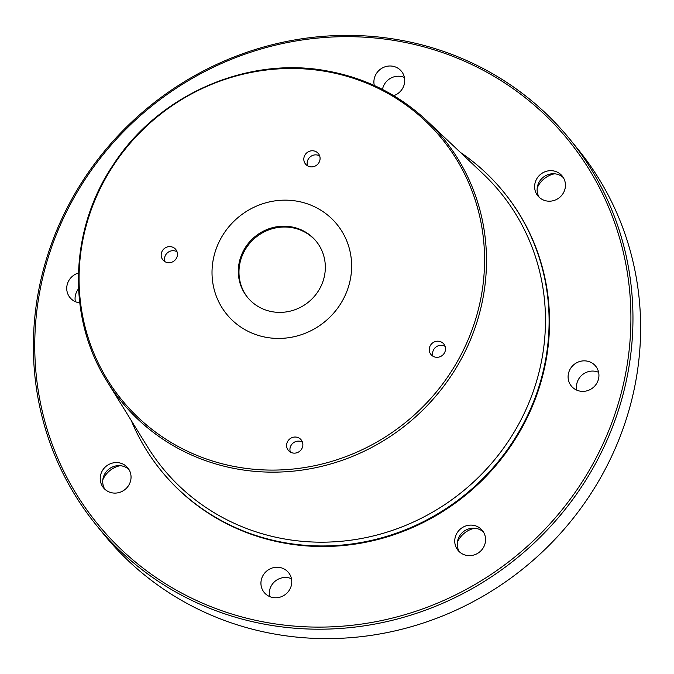 <?xml version="1.0" encoding="UTF-8"?>
<svg xmlns="http://www.w3.org/2000/svg" width="674" height="674" viewBox="0 0 674 674"><rect width="100%" height="100%" fill="white"/><g stroke="black" fill="none" stroke-linecap="round" stroke-linejoin="round"><path stroke-width="1.01" d="M297.167 201.206A71.124 67.788 -39.2 0 0 222.9 234.999A71.124 67.788 -39.2 0 0 226.691 314.219A71.124 67.788 -39.2 0 0 266.483 337.379A71.124 67.788 -39.2 0 0 340.749 303.586A71.124 67.788 -39.2 0 0 336.958 224.366A71.124 67.788 -39.2 0 0 297.167 201.206M291.387 226.852A44.332 42.251 -39.2 0 0 245.1 247.914A44.332 42.251 -39.2 0 0 247.459 297.293A44.332 42.251 -39.2 0 0 272.262 311.733A44.332 42.251 -39.2 0 0 318.549 290.671A44.332 42.251 -39.2 0 0 316.19 241.292A44.332 42.251 -39.2 0 0 291.387 226.852M316.519 241.696A44.332 42.251 -39.2 0 0 292.053 227.669A44.332 42.251 -39.2 0 0 245.909 248.504A44.332 42.251 -39.2 0 0 247.796 297.706M267.317 622.616A303.679 289.466 140.8 0 1 42.032 280.586A303.679 289.466 140.8 0 1 398.351 41.156A303.679 289.466 140.8 0 1 623.627 383.186A303.679 289.466 140.8 0 1 267.317 622.616M460.342 152.366A220.777 210.44 140.8 0 1 503.537 191.871L503.984 192.419A220.777 210.44 140.8 0 1 515.753 438.353A220.777 210.44 140.8 0 1 285.203 543.244A220.777 210.44 140.8 0 1 161.684 471.353L161.238 470.806A220.777 210.44 140.8 0 1 131.262 420.534M485.196 543.033A15.704 14.971 140.8 0 1 473.51 555.106A15.704 14.971 140.8 0 1 457.983 550.304A15.704 14.971 140.8 0 1 455.119 537.726A15.704 14.971 140.8 0 1 466.804 525.644A15.704 14.971 140.8 0 1 482.331 530.455A15.704 14.971 140.8 0 1 485.196 543.033M565.073 188.594A15.704 14.971 140.8 0 1 553.388 200.667A15.704 14.971 140.8 0 1 537.86 195.864A15.704 14.971 140.8 0 1 534.996 183.286A15.704 14.971 140.8 0 1 546.681 171.204A15.704 14.971 140.8 0 1 562.209 176.015A15.704 14.971 140.8 0 1 565.073 188.594M130.672 480.486A15.704 14.971 140.8 0 1 118.986 492.568A15.704 14.971 140.8 0 1 103.459 487.757A15.704 14.971 140.8 0 1 100.595 475.178A15.704 14.971 140.8 0 1 112.28 463.105A15.704 14.971 140.8 0 1 127.807 467.908A15.704 14.971 140.8 0 1 130.672 480.486M568.477 373.455A15.704 14.971 -39.2 0 0 571.341 386.034A15.704 14.971 -39.2 0 0 586.877 390.844A15.704 14.971 -39.2 0 0 598.563 378.763A15.704 14.971 -39.2 0 0 595.698 366.193A15.704 14.971 -39.2 0 0 580.162 361.382A15.704 14.971 -39.2 0 0 568.477 373.455M393.734 95.666A15.704 14.971 -39.2 0 0 404.358 83.913A15.704 14.971 -39.2 0 0 401.493 71.334A15.704 14.971 -39.2 0 0 385.958 66.532A15.704 14.971 -39.2 0 0 374.272 78.605A15.704 14.971 -39.2 0 0 374.323 85.514M261.31 579.859A15.704 14.971 -39.2 0 0 264.174 592.438A15.704 14.971 -39.2 0 0 279.71 597.24A15.704 14.971 -39.2 0 0 291.395 585.167A15.704 14.971 -39.2 0 0 288.531 572.588A15.704 14.971 -39.2 0 0 272.995 567.778A15.704 14.971 -39.2 0 0 261.31 579.859M78.437 273.029A15.704 14.971 -39.2 0 0 67.105 285.009A15.704 14.971 -39.2 0 0 69.97 297.579A15.704 14.971 -39.2 0 0 79.726 302.837M503.537 191.871A220.777 210.44 140.8 0 1 515.307 437.805A220.777 210.44 140.8 0 1 284.757 542.696A220.777 210.44 140.8 0 1 161.238 470.806M237.265 467.04A206.556 196.884 140.8 0 1 84.031 234.4A206.556 196.884 140.8 0 1 326.393 71.545A206.556 196.884 140.8 0 1 479.618 304.185A206.556 196.884 140.8 0 1 237.265 467.04M213.725 257.274A71.124 67.788 -39.2 0 0 226.691 314.219A71.124 67.788 -39.2 0 0 297.015 335.997A71.124 67.788 -39.2 0 0 349.932 281.311A71.124 67.788 -39.2 0 0 336.958 224.366A71.124 67.788 -39.2 0 0 266.634 202.588A71.124 67.788 -39.2 0 0 213.725 257.274M286.795 443.686A8.29 7.903 -39.2 0 0 296.509 452.861A8.29 7.903 -39.2 0 0 301.16 439.852A8.29 7.903 -39.2 0 0 286.795 443.686M429.431 347.851A8.29 7.903 -39.2 0 0 439.136 357.026A8.29 7.903 -39.2 0 0 443.795 344.01A8.29 7.903 -39.2 0 0 429.431 347.851M161.372 253.264A8.29 7.903 -39.2 0 0 171.086 262.439A8.29 7.903 -39.2 0 0 175.737 249.431A8.29 7.903 -39.2 0 0 161.372 253.264M304.008 157.421A8.29 7.903 -39.2 0 0 313.713 166.604A8.29 7.903 -39.2 0 0 318.372 153.588A8.29 7.903 -39.2 0 0 304.008 157.421M302.457 442.195A8.29 7.903 -39.2 0 0 290.342 452.069M445.093 346.36A8.29 7.903 -39.2 0 0 432.978 356.226M177.035 251.773A8.29 7.903 -39.2 0 0 164.919 261.647M319.67 155.938A8.29 7.903 -39.2 0 0 307.555 165.804M537.229 187.869A23.565 22.461 140.8 0 1 554.508 173.791M102.827 479.762A23.565 22.461 140.8 0 1 120.107 465.683M457.351 542.309A23.565 22.461 140.8 0 1 474.631 528.231M598.622 372.318A15.704 14.971 -39.2 0 0 576.818 383.683A15.704 14.971 -39.2 0 0 576.759 390.136M404.408 77.468A15.704 14.971 -39.2 0 0 382.605 88.833A15.704 14.971 -39.2 0 0 382.487 89.44M291.446 578.722A15.704 14.971 -39.2 0 0 269.642 590.087A15.704 14.971 -39.2 0 0 269.592 596.532M78.555 288.775A15.704 14.971 -39.2 0 0 75.437 295.237A15.704 14.971 -39.2 0 0 75.378 301.682M569.934 139.358L577.601 148.769A305.423 291.126 140.8 0 1 593.878 488.995A305.423 291.126 140.8 0 1 274.941 634.099A305.423 291.126 140.8 0 1 104.066 534.642L96.399 525.231A305.423 291.126 140.8 0 1 80.122 185.005A305.423 291.126 140.8 0 1 399.059 39.901A305.423 291.126 140.8 0 1 569.934 139.358A305.423 291.126 140.8 0 1 586.212 479.585A305.423 291.126 140.8 0 1 267.275 624.688A305.423 291.126 140.8 0 1 96.399 525.231M539.217 197.305A15.704 14.971 140.8 0 1 537.49 186.353A15.704 14.971 140.8 0 1 548.189 174.574A15.704 14.971 140.8 0 1 563.354 177.641M104.815 489.206A15.704 14.971 140.8 0 1 103.088 478.245A15.704 14.971 140.8 0 1 113.788 466.467A15.704 14.971 140.8 0 1 128.953 469.534M459.339 551.745A15.704 14.971 140.8 0 1 457.621 540.792A15.704 14.971 140.8 0 1 468.312 529.014A15.704 14.971 140.8 0 1 483.477 532.072M426.895 120.756L482.98 173.757A217.963 207.761 140.8 0 1 518.879 423.811A217.963 207.761 140.8 0 1 284.512 538.964A217.963 207.761 140.8 0 1 147.648 447.022L107.065 381.391C66.734 317.842 69.279 229.8 113.198 164.869C158.205 94.849 247.173 55.765 327.126 70.947C365.578 77.948 398.831 94.554 426.895 120.756L426.895 120.756A207.887 198.156 140.8 0 1 461.134 359.25A207.887 198.156 140.8 0 1 237.602 469.079A207.887 198.156 140.8 0 1 107.065 381.391"/></g></svg>

